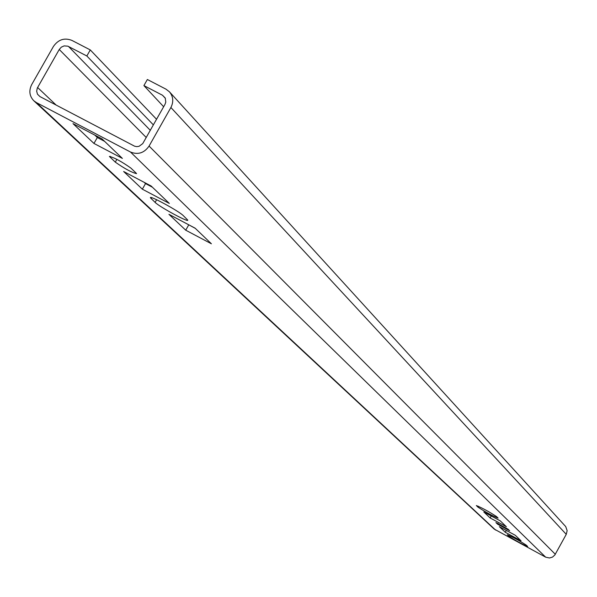 <?xml version="1.0" encoding="UTF-8"?>
<svg xmlns="http://www.w3.org/2000/svg" width="597" height="597" viewBox="0 0 597 597"><rect width="100%" height="100%" fill="white"/><g stroke="black" fill="none" stroke-linecap="round" stroke-linejoin="round"><path stroke-width="0.9" d="M86.841 55.984L67.827 46.163L64.125 45.894L61.312 47.163L59.245 49.484L37.298 88.072L36.656 91.199L37.477 94.184L39.969 96.595L134.631 146.213L136.81 146.638L139.056 146.31L142.735 143.616L164.966 104.423L165.794 102.102L165.22 98.005L162.496 95.244L143.907 85.595L147.362 79.505L165.951 89.14L169.451 91.826C173.279 96.542 173.764 101.766 170.899 107.505L149.078 146.064C144.205 153.041 138.011 155.026 130.497 152.026L36.395 102.587L33.768 100.729C29.395 96.057 28.708 90.669 31.716 84.565L53.424 46.462C58.297 39.506 64.469 37.492 71.946 40.424L90.289 49.932L86.841 55.984L153.377 124.892M33.768 100.729L494.182 529.061L545.651 557.165L549.486 557.994L552.516 557.083L554.874 554.949L566.254 534.345L567.15 530.688L565.717 526.591L169.451 91.826M90.289 49.932L156.556 119.281M195.331 228.382L188.503 224.666M152.459 187.257L145.519 183.592L144.228 182.361M104.624 141.37L97.318 137.526L94.707 135.034M143.907 85.595L163.653 106.744M509.659 530.733L508.017 529.158L495.898 522.547L497.659 524.241L509.659 530.733M527.524 546.337L526.27 545.136C518.994 540.434 512.666 536.979 507.278 534.77L508.704 536.158C515.972 540.845 522.278 544.285 527.636 546.486L527.524 546.337M102.035 138.892L72.998 123.631L93.96 143.444L122.378 158.399L102.035 138.892M136.123 173.108L130.825 168.033C121.482 161.474 114.348 157.608 109.4 156.429L115.288 162.13C124.557 168.63 131.646 172.466 136.556 173.645L136.123 173.108M515.293 535.285L499.346 526.658L505.301 532.285L521.054 540.807L515.293 535.285M155.108 202.39C159.608 206.972 189.473 223.151 187.697 220.039L183.249 215.599C178.928 211.069 148.504 194.585 150.466 197.823L155.108 202.39L156.615 199.719M151.175 186.025L123.646 171.503L142.355 189.189L169.332 203.435L151.175 186.025M483.801 511.965L490.137 517.957L506.375 526.733L500.241 520.845L483.801 511.965M195.107 228.166L168.936 214.316L185.734 230.196L211.405 243.792L195.107 228.166M497.958 517.935L496.54 516.569C488.727 511.487 481.988 507.808 476.339 505.555L477.966 507.137C485.764 512.211 492.48 515.868 498.092 518.114L497.958 517.935M93.96 143.444L97.318 137.526M505.301 532.285L506.323 530.434M142.355 189.189L145.519 183.592M490.137 517.957L491.234 515.98M185.734 230.196L188.727 224.882M68.506 46.462L150.302 130.333M37.596 87.49L56.163 105.087M146.243 137.504L59.245 49.484M165.391 98.378L162.496 95.244M566.254 534.345L170.899 107.505M149.078 146.064L555.3 554.27M545.651 557.165L130.497 152.026M36.395 102.587L495.592 530.069M497.659 524.241L498.099 523.45M508.704 536.158L509.114 535.412M115.288 162.13L116.87 159.332M110.251 156.324L109.863 156.996M151.638 197.682L151.116 198.614M477.966 507.137L478.436 506.278"/></g></svg>
